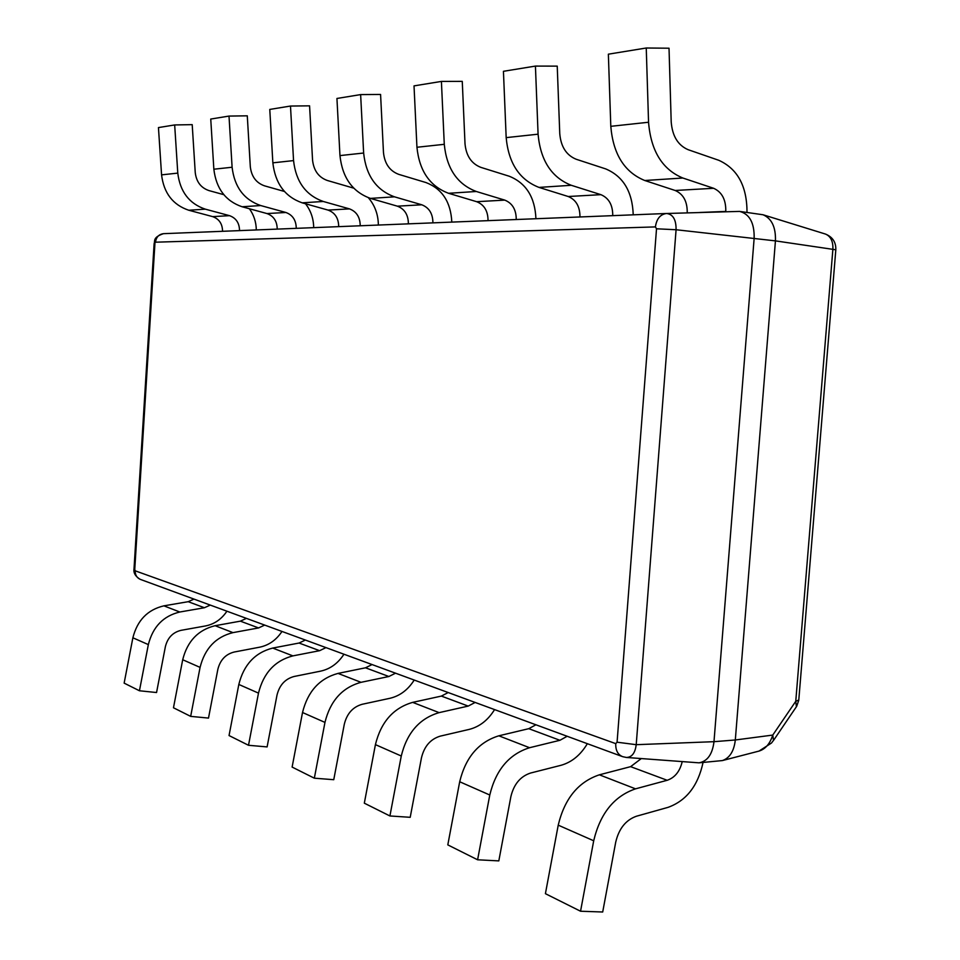 <?xml version="1.0" encoding="UTF-8"?>
<svg xmlns="http://www.w3.org/2000/svg" width="960" height="960" viewBox="0 0 960 960"><rect width="100%" height="100%" fill="white"/><g stroke="black" fill="none" stroke-linecap="round" stroke-linejoin="round"><path stroke-width="1.44" d="M163.428 233.676C152.304 237.456 155.268 241.296 154.14 243.528L155.508 242.196L655.428 226.908C656.568 218.82 660.264 214.344 666.516 213.492L739.572 211.404C749.604 213.996 754.464 222.948 754.152 238.236L713.988 741.684C712.428 754.272 707.436 761.328 699 762.828L626.628 757.476M739.572 211.404L763.044 214.764C771.756 218.532 775.884 227.244 775.44 240.876L735.312 739.98C734.028 751.152 729.72 758.016 722.388 760.572L699 762.828M798.792 700.02L795.756 701.304L796.404 706.704M825.252 234L825.504 234.072C830.7 236.304 833.16 241.308 832.896 249.072L795.756 701.304L772.776 735.072L773.52 740.412M655.428 226.908L656.52 228.792L617.076 742.2L636.216 744.684L713.988 741.684L735.312 739.98L772.776 735.072C769.956 743.784 765.372 749.124 759.024 751.08L771.48 743.028L773.796 740.004M725.76 211.656L725.784 211.428C726.024 199.752 721.98 192.048 713.628 188.292L682.848 178.02C662.316 169.476 650.88 150.888 648.552 122.244L646.248 48L669.024 48.216L671.196 121.812C672.288 136.008 677.94 145.308 688.152 149.7L718.848 160.32C737.64 168.876 747.024 186.24 747.012 212.4M646.248 48L608.364 54.18L610.8 126.324C613.152 154.152 624.468 172.212 644.76 180.504L675.156 190.476C683.388 194.088 687.408 201.54 687.228 212.844M612.744 215.64C612.804 205.032 608.856 198.036 600.888 194.664L571.284 185.292C551.532 177.492 540.468 160.452 538.08 134.184L535.428 66.084L557.232 66.132L559.764 133.692C560.892 146.724 566.376 155.244 576.192 159.252L605.736 168.912C623.232 176.328 632.4 191.628 633.228 214.824M535.428 66.084L503.436 71.304L506.172 137.628C508.56 163.224 519.504 179.808 538.992 187.404L568.224 196.512C576.084 199.788 579.996 206.604 579.96 216.96M516.24 219.516C516.24 209.676 512.412 203.208 504.756 200.112L476.304 191.484C457.356 184.308 446.676 168.588 444.276 144.312L441.408 81.42L462.264 81.36L465.012 143.796C466.164 155.832 471.456 163.692 480.876 167.376L509.268 176.244C526.116 183.06 534.996 197.22 535.932 218.724M441.408 81.42L414.024 85.884L416.94 147.264C419.352 170.952 429.9 186.3 448.596 193.296L476.664 201.696C484.224 204.72 488.016 211.044 488.04 220.644M432.912 222.864C432.864 213.696 429.156 207.672 421.8 204.792L394.488 196.824C376.308 190.176 366.024 175.584 363.636 153.024L360.636 94.596L380.58 94.452L383.472 152.484C384.624 163.68 389.724 170.976 398.772 174.372L426.024 182.568C442.224 188.88 450.816 202.056 451.812 222.108M360.636 94.596L336.936 98.472L339.96 155.592C342.348 177.636 352.5 191.904 370.44 198.396L397.392 206.172C404.664 208.992 408.324 214.872 408.384 223.848M360.216 225.78C360.132 217.2 356.556 211.572 349.488 208.884L323.268 201.468C305.82 195.276 295.92 181.656 293.556 160.596L290.484 106.044L309.576 105.84L312.552 160.044C313.692 170.496 318.6 177.312 327.288 180.468L353.736 188.16M368.352 197.712C374.88 205.332 378.216 214.44 378.372 225.048M290.484 106.044L269.772 109.428L272.856 162.84C275.208 183.456 284.988 196.788 302.196 202.836L328.08 210.096C335.064 212.724 338.604 218.232 338.688 226.644M305.52 203.772C310.836 210.648 313.56 218.604 313.692 227.64M296.256 228.348C296.148 220.284 292.692 214.992 285.888 212.484L260.7 205.548C243.96 199.752 234.432 186.984 232.104 167.244L229.008 116.076L247.284 115.824L250.308 166.68C251.436 176.496 256.164 182.88 264.492 185.832L284.412 191.46M229.008 116.076L210.744 119.052L213.852 169.212C216.168 188.568 225.576 201.084 242.1 206.76L266.964 213.552C273.684 216.012 277.104 221.196 277.212 229.104M249.396 208.752C253.872 214.992 256.176 222.06 256.308 229.944M239.532 230.616C239.412 223.02 236.076 218.028 229.524 215.664L205.32 209.16C189.24 203.724 180.06 191.7 177.78 173.112L174.672 124.944L192.204 124.644L195.24 172.548C196.344 181.788 200.892 187.8 208.908 190.572L223.788 194.664M174.672 124.944L158.448 127.584L161.568 174.864C163.824 193.116 172.896 204.9 188.772 210.24L212.676 216.624C219.144 218.94 222.432 223.836 222.564 231.3M682.2 761.7C679.86 771.444 674.856 777.636 667.188 780.288L635.52 788.844C614.124 796.188 600.192 813.504 593.7 840.78L580.548 911.232L602.7 912L615.72 842.16C618.9 828.648 625.8 820.008 636.432 816.228L668.04 807.36C686.364 800.736 698.028 785.772 703.056 762.468M580.548 911.232L545.412 893.676L558.228 825.156C564.576 798.648 578.292 781.86 599.376 774.816L630.624 766.656L641.268 758.592M567.168 736.272L559.92 740.292L529.56 747.72C509.088 754.188 495.84 769.956 489.78 795.012L477.6 859.788L498.816 860.892L510.876 796.632C513.852 784.212 520.428 776.352 530.604 773.028L560.904 765.324C571.716 762.3 580.536 755.088 587.34 743.688M477.6 859.788L447.804 844.884L459.696 781.752C465.612 757.344 478.668 742.02 498.84 735.804L528.78 728.676L535.92 724.788M475.14 702.444L468.204 706.092L439.116 712.632C419.544 718.392 406.932 732.852 401.268 756.012L389.916 815.964L410.208 817.308L421.464 757.812C424.248 746.316 430.5 739.092 440.244 736.14L469.272 729.384C479.64 726.696 488.076 720.108 494.568 709.584M389.916 815.964L364.32 803.172L375.42 744.624C380.964 722.016 393.384 707.928 412.68 702.372L441.372 696.084L448.2 692.544M395.52 673.188L388.884 676.512L361.02 682.32C342.288 687.492 330.276 700.86 324.96 722.4L314.34 778.188L333.756 779.7L344.292 724.296C346.908 713.604 352.872 706.932 362.196 704.28L390 698.28C399.948 695.892 408.024 689.82 414.204 680.052M314.34 778.188L292.116 767.076L302.52 712.512C307.728 691.452 319.572 678.408 338.028 673.404L365.52 667.8L372.06 664.56M325.968 647.616L319.608 650.688L292.896 655.884C274.968 660.576 263.508 672.984 258.492 693.12L248.508 745.284L267.108 746.916L277.008 695.088C279.48 685.092 285.18 678.888 294.096 676.488L320.76 671.112C330.3 668.964 338.028 663.336 343.944 654.228M248.508 745.284L229.044 735.552L238.824 684.456C243.744 664.74 255.048 652.608 272.724 648.06L299.076 643.032L305.352 640.044M264.684 625.092L258.576 627.936L232.956 632.628C215.784 636.912 204.816 648.492 200.076 667.392L190.668 716.376L208.5 718.08L217.836 669.396C220.176 660.012 225.624 654.216 234.168 652.032L259.752 647.172C268.908 645.228 276.312 639.984 281.976 631.452M190.668 716.376L173.472 707.772L182.7 659.736C187.368 641.208 198.168 629.868 215.112 625.704L240.396 621.156L246.42 618.384M210.264 605.088L204.408 607.74L179.808 612.012C163.332 615.936 152.844 626.796 148.344 644.604L139.44 690.768L156.552 692.532L165.384 646.62C167.604 637.776 172.824 632.34 181.032 630.336L205.584 625.932C214.392 624.144 221.496 619.236 226.92 611.208M139.44 690.768L124.14 683.124L132.876 637.788C137.304 620.316 147.648 609.66 163.908 605.844L188.196 601.692L193.98 599.1M155.508 242.196C156.216 237.084 158.916 234.24 163.62 233.664L666.516 213.492C672.996 214.224 676.188 219.648 676.08 229.74L656.52 228.792M154.128 243.564L134.016 568.86L134.76 569.448L154.932 243.432M622.008 756.432L140.64 579.492C136.956 578.028 135.132 575.124 135.168 570.804L134.76 569.448M763.044 214.764L825.504 234.072C832.644 237.024 836.076 242.256 835.812 249.78L775.44 240.876L676.08 229.74L636.216 744.684C635.136 753.084 631.86 757.332 626.388 757.464L622.668 756.672C617.844 754.716 615.54 750.372 615.744 743.64L135.168 570.804M617.076 742.2L615.744 743.64M773.784 740.028L796.668 706.332L798.768 700.236L835.812 249.864M648.552 122.244L610.8 126.324M682.848 178.02L644.76 180.504M713.628 188.292L675.156 190.476M725.784 211.428L699.936 212.46M538.08 134.184L506.172 137.628M571.284 185.292L538.992 187.404M600.888 194.664L568.224 196.512M444.276 144.312L416.94 147.264M476.304 191.484L448.596 193.296M504.756 200.112L476.664 201.696M363.636 153.024L339.96 155.592M394.488 196.824L370.44 198.396M421.8 204.792L397.392 206.172M293.556 160.596L272.856 162.84M323.268 201.468L302.196 202.836M349.488 208.884L328.08 210.096M232.104 167.244L213.852 169.212M260.7 205.548L242.1 206.76M285.888 212.484L266.964 213.552M177.78 173.112L161.568 174.864M205.32 209.16L188.772 210.24M229.524 215.664L212.676 216.624M593.7 840.78L558.228 825.156M635.52 788.844L599.376 774.816M667.188 780.288L630.624 766.656M489.78 795.012L459.696 781.752M529.56 747.72L498.84 735.804M559.92 740.292L528.78 728.676M401.268 756.012L375.42 744.624M439.116 712.632L412.68 702.372M468.204 706.092L441.372 696.084M324.96 722.4L302.52 712.512M361.02 682.32L338.028 673.404M388.884 676.512L365.52 667.8M258.492 693.12L238.824 684.456M292.896 655.884L272.724 648.06M319.608 650.688L299.076 643.032M200.076 667.392L182.7 659.736M232.956 632.628L215.112 625.704M258.576 627.936L240.396 621.156M148.344 644.604L132.876 637.788M179.808 612.012L163.908 605.844M204.408 607.74L188.196 601.692M134.004 568.956C133.392 572.928 135.42 576.384 140.1 579.3M759.024 751.08L722.388 760.572"/></g></svg>
